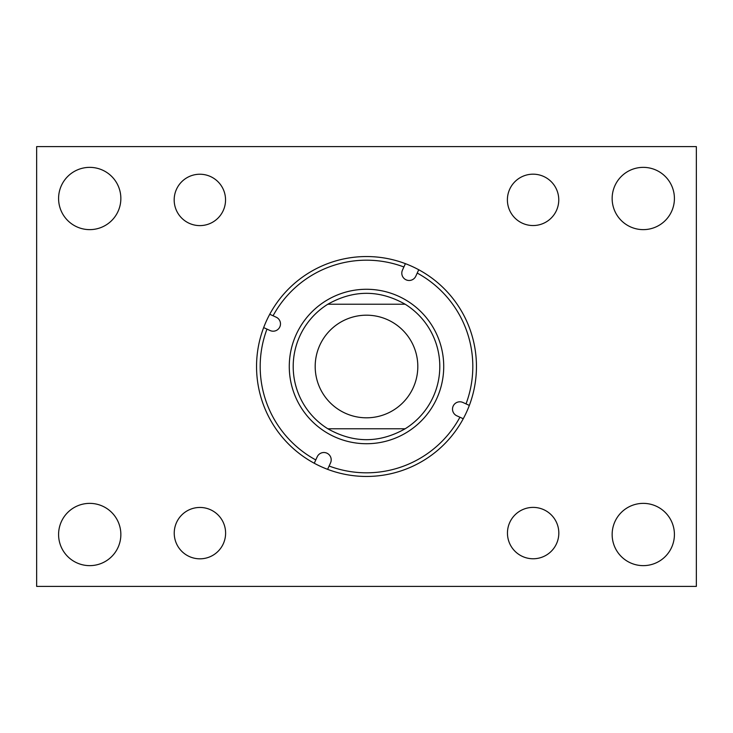 <?xml version="1.0" encoding="UTF-8"?>
<svg xmlns="http://www.w3.org/2000/svg" width="733" height="733" viewBox="0 0 733 733"><rect width="100%" height="100%" fill="white"/><g stroke="black" fill="none" stroke-linecap="round" stroke-linejoin="round"><path stroke-width="1.1" d="M405.157 428.778A73.3 73.3 0 0 0 405.157 304.222L327.843 304.222A73.3 73.3 0 0 0 327.843 428.778C353.618 443.309 379.382 443.309 405.157 428.778L327.843 428.778A73.3 73.3 0 0 1 299.824 336.053M327.843 304.222C353.618 289.691 379.382 289.691 405.157 304.222M417.81 366.5A51.31 51.31 0 0 0 366.5 315.19A51.31 51.31 0 0 0 315.19 366.5A51.31 51.31 0 0 0 366.5 417.81A51.31 51.31 0 0 0 417.81 366.5M174.234 533.138A25.682 25.682 0 0 1 199.917 507.456A25.682 25.682 0 0 1 225.608 533.138A25.682 25.682 0 0 1 199.917 558.821A25.682 25.682 0 0 1 174.234 533.138M36.65 586.4L696.35 586.4L696.35 146.6L36.65 146.6L36.65 586.4M120.853 534.504A31.134 31.134 0 0 1 89.719 565.638A31.134 31.134 0 0 1 58.585 534.504A31.134 31.134 0 0 1 89.719 503.369A31.134 31.134 0 0 1 120.853 534.504M674.415 198.496A31.134 31.134 0 0 1 643.281 229.631A31.134 31.134 0 0 1 612.147 198.496A31.134 31.134 0 0 1 643.281 167.362A31.134 31.134 0 0 1 674.415 198.496M558.766 199.862A25.682 25.682 0 0 1 533.083 225.544A25.682 25.682 0 0 1 507.392 199.862A25.682 25.682 0 0 1 533.083 174.179A25.682 25.682 0 0 1 558.766 199.862M225.544 199.917A25.682 25.682 0 0 1 199.862 225.608A25.682 25.682 0 0 1 174.179 199.917A25.682 25.682 0 0 1 199.862 174.234A25.682 25.682 0 0 1 225.544 199.917M558.821 533.083A25.682 25.682 0 0 1 533.138 558.766A25.682 25.682 0 0 1 507.456 533.083A25.682 25.682 0 0 1 533.138 507.392A25.682 25.682 0 0 1 558.821 533.083M674.415 534.504A31.134 31.134 0 0 1 643.281 565.638A31.134 31.134 0 0 1 612.147 534.504A31.134 31.134 0 0 1 643.281 503.369A31.134 31.134 0 0 1 674.415 534.504M120.853 198.496A31.134 31.134 0 0 1 89.719 229.631A31.134 31.134 0 0 1 58.585 198.496A31.134 31.134 0 0 1 89.719 167.362A31.134 31.134 0 0 1 120.853 198.496M327.596 469.34A109.95 109.95 0 0 0 469.34 405.404A109.95 109.95 0 0 0 405.404 263.66A109.95 109.95 0 0 0 263.66 327.596A109.95 109.95 0 0 0 327.596 469.34L330.537 462.889A7.33 7.33 0 0 0 326.918 453.177A7.33 7.33 0 0 0 317.206 456.806L315.776 459.93A106.312 106.312 0 0 1 266.977 329.108L270.111 330.537A7.33 7.33 0 0 0 279.823 326.918A7.33 7.33 0 0 0 276.194 317.206L273.07 315.776A106.312 106.312 0 0 1 403.892 266.977L402.463 270.111A7.33 7.33 0 0 0 406.082 279.823A7.33 7.33 0 0 0 415.794 276.194L417.224 273.07A106.312 106.312 0 0 1 466.023 403.892L462.889 402.463A7.33 7.33 0 0 0 453.177 406.082A7.33 7.33 0 0 0 456.806 415.794L459.93 417.224A106.312 106.312 0 0 1 329.108 466.023M436.749 398.578A77.231 77.231 0 0 0 398.578 296.251A77.231 77.231 0 0 0 296.251 334.422A77.231 77.231 0 0 0 334.422 436.749A77.231 77.231 0 0 0 436.749 398.578M463.247 418.735L459.93 417.224M263.66 327.596L266.977 329.108M314.265 463.247L315.776 459.93M469.34 405.404L466.023 403.892M418.735 269.753L417.224 273.07M269.753 314.265L273.07 315.776M405.404 263.66L403.892 266.977"/></g></svg>
